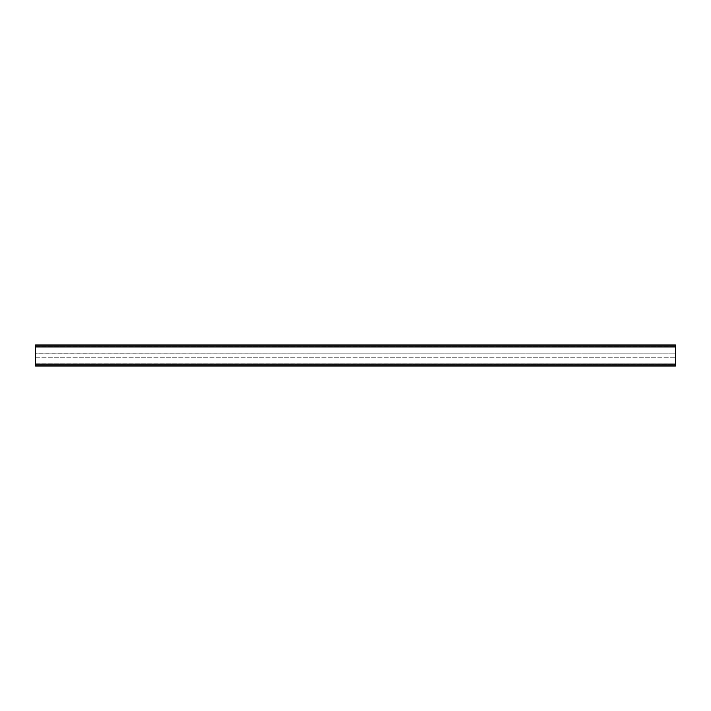 <?xml version="1.0" encoding="UTF-8"?>
<svg xmlns="http://www.w3.org/2000/svg" width="711" height="711" viewBox="0 0 711 711"><rect width="100%" height="100%" fill="white"/><g stroke="black" fill="none" stroke-linecap="round" stroke-linejoin="round"><path stroke-width="0.53" stroke-dasharray="3.56 2.67" d="M35.55 345.875L675.45 345.875L675.45 346.995L675.45 345.875L675.45 346.888L675.45 345.875L35.55 345.875L675.45 345.875L35.55 345.875L675.45 345.875L35.55 345.875L35.55 346.995L35.55 345.875M35.55 347.092L675.45 347.092L675.45 345.981L675.45 347.092L35.55 347.092L35.55 345.981L35.55 347.092L675.45 347.092L35.55 347.092M35.55 353.749L35.55 346.888L35.55 353.856L675.45 353.856L675.45 346.888L675.45 353.962L35.55 353.749M35.55 353.962L35.55 357.038L35.55 353.962L675.45 353.962L675.45 357.038L675.45 353.962L35.55 353.962M35.55 357.144L675.45 357.038L35.55 357.144M35.55 364.112L35.55 357.251L35.55 365.125L675.45 365.125L675.45 357.251L675.45 365.125L675.45 364.005L675.45 365.125L35.55 365.125L35.55 345.004L675.45 345.004L675.45 365.996L35.55 365.996L35.55 364.112L675.45 364.112M35.55 365.019L675.45 365.125L35.55 365.125L35.55 364.005L35.55 365.125L675.45 365.125L35.55 365.125L35.55 363.908L35.55 365.019L675.45 365.019L675.45 363.908L675.45 365.019L35.55 365.019M35.55 363.908L675.45 364.005L35.55 363.908M35.55 353.856L675.45 353.856L35.55 353.856M35.55 345.981L675.45 345.981L35.55 345.981M35.55 346.995L675.45 346.995L35.55 346.995M35.55 346.888L675.45 346.888M35.55 357.038L675.45 357.038L35.55 357.038M35.55 357.251L675.45 357.251L35.55 357.251M35.55 364.005L675.45 364.005L35.55 364.005"/><path stroke-width="1.07" d="M35.55 365.996L675.45 365.996L675.45 345.004L35.55 345.004L35.55 365.996M35.55 364.112L675.45 364.112M35.55 346.888L675.45 346.888"/></g></svg>
